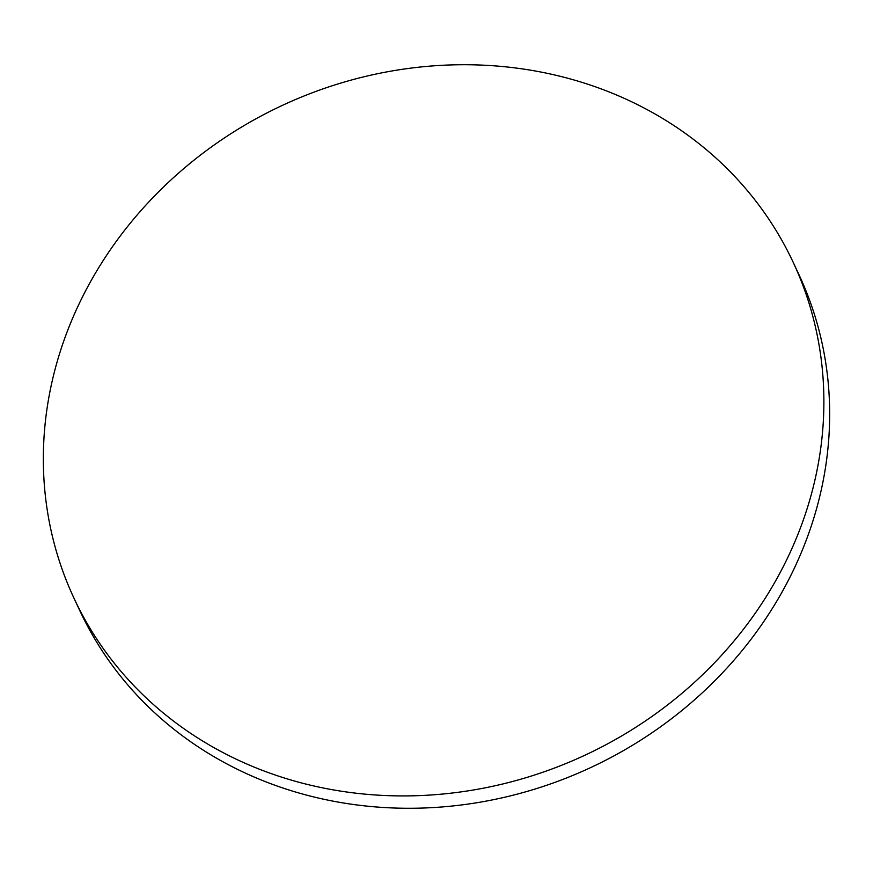 <?xml version="1.0" encoding="UTF-8"?>
<svg xmlns="http://www.w3.org/2000/svg" width="873" height="873" viewBox="0 0 873 873"><rect width="100%" height="100%" fill="white"/><g stroke="black" fill="none" stroke-linecap="round" stroke-linejoin="round"><path stroke-width="1.31" d="M793.186 262.315L798.959 274.668A396.888 358.41 155 0 1 785.787 585.216A396.888 358.41 155 0 1 423.896 808.005A396.888 358.41 155 0 1 79.814 610.685L74.041 598.332A396.888 358.41 155 0 1 87.213 287.784A396.888 358.41 155 0 1 449.104 64.995A396.888 358.41 155 0 1 793.186 262.315A396.888 358.41 155 0 1 780.015 572.852A396.888 358.41 155 0 1 418.123 795.652A396.888 358.41 155 0 1 74.041 598.332"/></g></svg>
